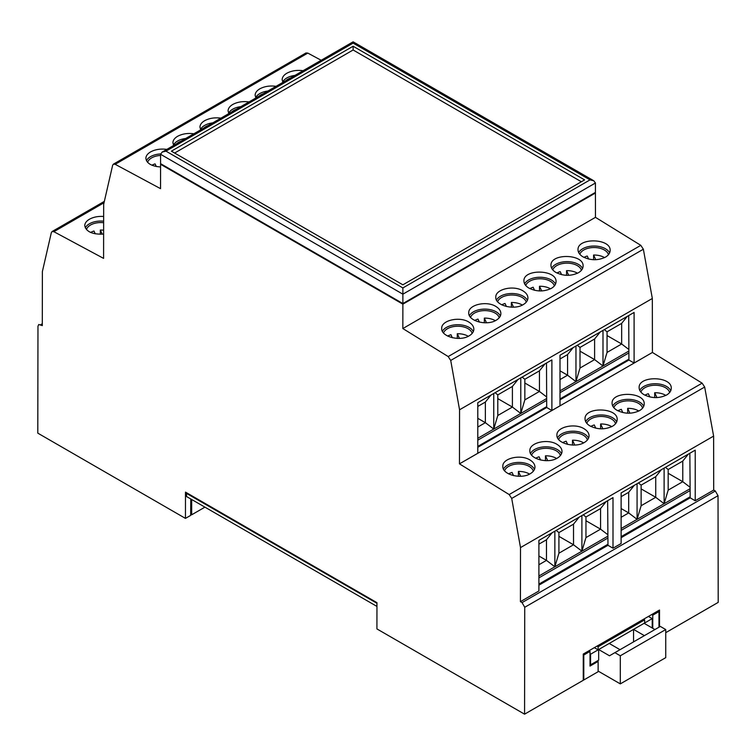 <?xml version="1.0" encoding="UTF-8"?>
<svg xmlns="http://www.w3.org/2000/svg" width="756" height="756" viewBox="0 0 756 756"><rect width="100%" height="100%" fill="white"/><g stroke="black" fill="none" stroke-linecap="round" stroke-linejoin="round"><path stroke-width="1.13" d="M204.923 507.144L191.674 514.798L190.673 514.212M590.02 664.524L590.559 664.836L598.667 660.149L598.667 649.536L590.559 654.223L590.559 664.836M590.559 654.223L590.02 653.912M484.502 443.413L483.736 442.969M191.674 514.798L191.674 499.499M597.316 660.933L598.128 661.405L590.02 666.083L590.02 651.407L588.933 650.784M652.759 628.302L652.759 615.186L651.672 614.562M607.975 545.303L613.003 548.204L613.003 497.618L538.905 540.398L607.635 500.718L607.975 545.303L538.905 585.172M613.003 548.204L621.12 543.526L621.12 492.931L689.85 453.25L690.181 497.835L621.12 537.714M595.766 428.189L594.263 424.957A14.534 8.392 0 0 0 590.833 426.422M611.755 426.649A14.534 8.392 0 0 0 600.614 423.974L602.872 428.822M600.614 423.974L600.614 428.832M649.848 396.966L648.346 393.725A14.534 8.392 0 0 0 644.925 395.19M665.838 395.416A14.534 8.392 0 0 0 654.705 392.742L656.955 397.59M654.705 392.742L654.705 397.599M622.812 412.578L621.309 409.336A14.534 8.392 0 0 0 617.879 410.801M638.792 411.028A14.534 8.392 0 0 0 627.66 408.353L629.909 413.211M627.66 408.353L627.66 413.211M640.899 392.109A14.534 8.392 180 0 1 644.915 387.705A14.534 8.392 180 0 1 659.865 385.692A14.534 8.392 180 0 1 669.599 392.553M634.275 485.333L628.69 492.307L621.12 496.683M621.12 508.552L628.69 512.918L637.072 519.325L621.12 528.529M628.69 492.307L628.69 512.918L621.12 517.293M641.126 488.877L655.735 497.306L664.118 503.704L637.072 519.325L641.126 505.736L641.126 485.125L638.423 482.942M661.32 469.722L655.735 476.696L655.735 497.306L641.126 505.736M688.366 454.11L682.772 461.084L668.172 469.514L665.469 467.331M655.735 476.696L641.126 485.125M668.172 473.265L682.772 481.695L668.172 490.124L668.172 469.514M690.115 488.697L664.118 503.704L668.172 490.124M682.772 461.084L682.772 481.695L690.105 487.289M637.072 519.325L637.072 483.727M664.118 503.704L664.118 468.106M613.853 407.73A14.534 8.392 180 0 1 617.869 403.317A14.534 8.392 180 0 1 632.829 401.304A14.534 8.392 180 0 1 642.562 408.164M586.817 423.341A14.534 8.392 180 0 1 590.823 418.928A14.534 8.392 180 0 1 605.783 416.915A14.534 8.392 180 0 1 615.516 423.776M513.551 475.656L512.048 472.415A14.534 8.392 0 0 0 508.627 473.88M529.54 474.106A14.534 8.392 0 0 0 518.408 471.432L520.657 476.28M518.408 471.432L518.408 476.289M540.597 460.045L539.094 456.804A14.534 8.392 0 0 0 535.664 458.268M556.586 458.495A14.534 8.392 0 0 0 545.454 455.821L547.703 460.669M545.454 455.821L545.454 460.678M567.643 444.424L566.14 441.192A14.534 8.392 0 0 0 562.71 442.657M583.632 442.884A14.534 8.392 0 0 0 572.49 440.209L574.74 445.057M572.49 440.209L572.49 445.067M533.301 471.243A14.534 8.392 0 0 0 523.577 464.382A14.534 8.392 0 0 0 508.618 466.395A14.534 8.392 0 0 0 504.602 470.799M583.254 514.789L585.957 516.981L600.566 508.552L606.151 501.578M607.89 534.757L600.566 529.162L585.957 537.592L581.903 551.171L607.9 536.165M558.92 536.344L573.52 544.774L558.92 553.203L554.857 566.783L581.903 551.171L573.52 544.774L573.52 524.163L579.105 517.189M538.905 544.15L546.475 539.775L552.069 532.8M556.218 530.41L558.92 532.593L573.52 524.163M538.905 556.01L546.475 560.385L546.475 539.775M538.905 564.751L546.475 560.385L554.857 566.783L554.857 531.184M585.957 520.723L600.566 529.162L600.566 508.552M538.905 575.996L554.857 566.783M690.124 490.559L621.12 530.41M607.918 538.026L538.905 577.867M585.957 537.592L585.957 516.981M581.903 551.171L581.903 515.573M558.92 553.203L558.92 532.593M560.347 455.622A14.534 8.392 0 0 0 550.614 448.771A14.534 8.392 0 0 0 535.664 450.774A14.534 8.392 0 0 0 531.648 455.188M587.393 440.011A14.534 8.392 0 0 0 577.66 433.15A14.534 8.392 0 0 0 562.7 435.163A14.534 8.392 0 0 0 558.684 439.576M538.905 584.114L607.966 544.244M621.12 536.656L690.171 496.777M552.778 269.892A14.534 8.392 180 0 1 556.756 265.602A14.534 8.392 180 0 1 571.593 263.57A14.534 8.392 180 0 1 581.411 270.317M525.741 285.503A14.534 8.392 180 0 1 529.71 281.223A14.534 8.392 180 0 1 544.556 279.191A14.534 8.392 180 0 1 554.365 285.929M579.824 254.281A14.534 8.392 180 0 1 583.793 249.99A14.534 8.392 180 0 1 598.639 247.959A14.534 8.392 180 0 1 608.448 254.706M499.196 317.785A14.534 8.392 0 0 0 489.387 311.037A14.534 8.392 0 0 0 474.541 313.069A14.534 8.392 0 0 0 470.572 317.35M526.242 302.164A14.534 8.392 0 0 0 516.433 295.426A14.534 8.392 0 0 0 501.587 297.458A14.534 8.392 0 0 0 497.609 301.738M472.15 333.396A14.534 8.392 0 0 0 462.341 326.649A14.534 8.392 0 0 0 447.505 328.68A14.534 8.392 0 0 0 443.526 332.971M477.792 402.693L546.503 363.022L546.701 407.503L551.889 410.499L551.889 359.913L477.792 402.693L477.792 453.279L459.468 463.853L459.553 409.78L652.333 298.478L643.356 249.225L640.814 245.341L595.463 217.341L595.426 193.007L594.887 192.695M551.889 410.499L559.998 405.811L559.998 355.225L628.718 315.554L628.916 360.045L559.998 399.829M534.558 290.285L533.15 287.242A14.534 8.392 0 0 0 529.88 288.622M550.481 288.839A14.534 8.392 0 0 0 539.5 286.259L541.674 290.937M539.5 286.259L539.5 290.947M561.604 274.674L560.187 271.631A14.534 8.392 0 0 0 556.926 273.001M577.518 273.228A14.534 8.392 0 0 0 566.546 270.648L568.71 275.326M566.546 270.648L566.546 275.335M588.64 259.062L587.232 256.019A14.534 8.392 0 0 0 583.963 257.39M604.564 257.616A14.534 8.392 0 0 0 593.583 255.037L595.756 259.714M593.583 255.037L593.583 259.714M573.161 347.628L567.567 354.602L559.998 358.977M559.998 370.837L567.567 375.212L575.959 381.61L559.998 390.824M567.567 354.602L567.567 375.212L559.998 379.578M580.013 351.171L594.613 359.601L602.995 365.998L575.959 381.61L580.013 368.03L580.013 347.42L577.31 345.237M600.207 332.016L594.613 338.99L594.613 359.601L580.013 368.03M627.244 316.405L621.659 323.379L607.049 331.808L604.346 329.616M594.613 338.99L580.013 347.42M607.049 335.551L621.659 343.989L607.049 352.419L607.049 331.808M628.869 351.058L602.995 365.998L607.049 352.419M621.659 323.379L621.659 343.989L628.869 349.489M575.959 381.61L575.959 346.012M602.995 365.998L602.995 330.4M452.343 337.752L450.935 334.71A14.534 8.392 0 0 0 447.665 336.08M468.266 336.307A14.534 8.392 0 0 0 457.285 333.727L459.459 338.404M457.285 333.727L457.285 338.404M479.389 322.132L477.981 319.098A14.534 8.392 0 0 0 474.711 320.468M495.312 320.695A14.534 8.392 0 0 0 484.331 318.115L486.505 322.793M484.331 318.115L484.331 322.793M506.435 306.52L505.017 303.477A14.534 8.392 0 0 0 501.757 304.857M522.358 305.074A14.534 8.392 0 0 0 511.377 302.495L513.551 307.182M511.377 302.495L511.377 307.182M522.141 377.083L524.844 379.266L539.444 370.837L545.038 363.863M546.654 396.957L539.444 391.447L524.844 399.877L520.789 413.466L546.664 398.525M497.798 398.629L512.407 407.059L497.798 415.488L493.744 429.077L520.789 413.466L512.407 407.059L512.407 386.448L517.992 379.474M477.792 406.435L485.361 402.069L490.946 395.095M495.095 392.695L497.798 394.887L512.407 386.448M477.792 418.304L485.361 422.67L485.361 402.069M477.792 427.045L485.361 422.67L493.744 429.077L493.744 393.479M524.844 383.018L539.444 391.447L539.444 370.837M477.792 440.162L546.673 400.396M559.998 392.695L628.879 352.929M477.792 438.291L493.744 429.077M477.792 446.409L546.701 406.624M559.998 398.941L628.907 359.157M524.844 399.877L524.844 379.266M520.789 413.466L520.789 377.868M497.798 415.488L497.798 394.887M176.753 143.649A14.534 8.392 180 0 1 181.09 141.145M203.799 128.038A14.534 8.392 180 0 1 208.136 125.534M147.609 162.37A14.534 8.392 180 0 1 160.574 155.452M263.305 93.678A14.534 8.392 -0 0 0 258.968 96.182M236.259 109.289A14.534 8.392 -0 0 0 231.922 111.793M290.351 78.066A14.534 8.392 -0 0 0 286.014 80.571M156.303 166.518L155.084 163.901A14.534 8.392 0 0 0 151.918 165.224M95.275 233.84L93.971 231.034A14.534 8.392 0 0 0 90.626 232.461M103.629 230.211A14.534 8.392 0 0 0 100.321 230.051L102.258 234.218M100.321 230.051L100.321 234.284M86.458 229.635A14.534 8.392 180 0 1 103.638 222.718M160.574 154.281L160.574 163.655L402.882 303.543L595.426 192.383L595.426 183.009L593.838 180.807L590.02 179.89L353.118 43.12L353.118 41.826L353.118 43.12L165.98 151.162L162.162 152.079L160.574 154.281L402.882 294.178L595.426 183.009M402.882 303.543L402.882 287.932L590.02 179.89M353.118 46.239L171.395 151.162L402.882 284.814L584.605 179.89L353.118 46.239L353.118 49.99L581.364 181.761M174.636 153.033L353.118 49.99M638.366 526.686L639.179 527.282M639.16 526.233L639.16 527.149M645.378 523.7L645.378 522.642M587.062 383.32L587.062 384.209M534.454 469.4A16.065 9.27 -0 0 0 530.249 465.138A16.065 9.27 -0 0 0 503.477 469.098M561.5 453.789A16.065 9.27 -0 0 0 557.295 449.527A16.065 9.27 -0 0 0 530.523 453.477M588.537 438.178A16.065 9.27 -0 0 0 584.341 433.916A16.065 9.27 -0 0 0 557.559 437.866M639.774 390.408A16.065 9.27 180 0 1 655.461 383.736A16.065 9.27 180 0 1 670.752 390.71M612.729 406.019A16.065 9.27 180 0 1 628.425 399.348A16.065 9.27 180 0 1 643.706 406.322M585.692 421.631A16.065 9.27 180 0 1 601.379 414.968A16.065 9.27 180 0 1 616.669 421.942M613.003 497.618L607.635 500.718M538.905 540.398L538.905 590.984L520.421 601.653L520.506 547.59L511.708 498.44L704.668 387.034L702.126 383.16L652.419 352.457L634.095 363.031L628.916 360.045M689.85 453.25L695.218 450.151L695.218 500.746L690.181 497.835M104.347 201.37L52.051 231.563L51.332 232.64L42.383 271.546L42.298 325.619L38.764 324.494L37.97 326.242L37.8 433.141L185.456 518.389L185.494 492.128L376.96 602.674L376.923 628.926L524.569 714.174L583.254 680.296L583.254 654.063L659.515 610.035L659.515 626.894M621.12 492.931L695.218 450.151M666.546 395.038C658.977 398.582 651.407 398.431 643.828 394.575C640.767 392.619 639.198 390.332 639.132 387.696C638.347 375.354 672.027 376.034 671.252 388.338C671.177 390.975 669.618 393.205 666.546 395.038M639.5 410.65C631.931 414.203 624.361 414.042 616.792 410.187C613.721 408.24 612.152 405.944 612.086 403.307C611.311 390.965 644.981 391.646 644.207 403.959C644.14 406.586 642.572 408.816 639.5 410.65M612.464 426.261C604.894 429.814 597.316 429.663 589.746 425.798C586.684 423.851 585.116 421.555 585.04 418.918C584.265 406.577 617.945 407.257 617.17 419.571C617.094 422.198 615.526 424.428 612.464 426.261M557.295 444.537C548.024 438.282 529.247 442.553 529.871 450.774C529.247 458.968 548.024 463.995 557.295 458.108C560.357 456.284 561.925 454.054 562.001 451.417C561.925 448.79 560.357 446.494 557.295 444.537M584.341 428.926C575.07 422.67 556.284 426.942 556.917 435.163C556.284 443.356 575.07 448.384 584.341 442.496C587.403 440.672 588.971 438.442 589.047 435.806C588.971 433.169 587.403 430.882 584.341 428.926M530.249 460.149C520.978 453.893 502.201 458.164 502.834 466.386C502.201 474.579 520.978 479.606 530.249 473.728C533.32 471.895 534.889 469.665 534.955 467.028C534.889 464.401 533.32 462.105 530.249 460.149M527.386 300.378A16.065 9.27 -0 0 0 523.218 296.21A16.065 9.27 -0 0 0 496.494 300.075M500.34 315.989A16.065 9.27 -0 0 0 496.182 311.822A16.065 9.27 -0 0 0 469.448 315.687M473.303 331.61A16.065 9.27 -0 0 0 469.136 327.433A16.065 9.27 -0 0 0 442.402 331.298M524.617 283.84A16.065 9.27 180 0 1 540.266 277.254A16.065 9.27 180 0 1 555.509 284.143M551.663 268.219A16.065 9.27 180 0 1 567.302 261.642A16.065 9.27 180 0 1 582.555 268.531M578.699 252.608A16.065 9.27 180 0 1 594.348 246.031A16.065 9.27 180 0 1 609.591 252.92M85.286 227.943A16.065 9.27 180 0 1 103.638 221.196M185.456 518.389L190.663 515.384L190.786 498.979M52.051 231.563L53.874 231.695L103.581 258.382L103.666 204.318L112.644 165.252L113.372 164.175L115.186 164.307L160.537 188.66L160.574 164.279L402.882 304.167L595.426 193.007M103.619 234.086C92.478 234.596 86.184 231.79 84.748 225.657C84.823 223.2 86.382 221.054 89.454 219.231C93.46 217.038 98.195 216.112 103.648 216.462M459.468 463.853L509.166 494.556L511.708 498.44M524.569 714.174L524.74 607.285L522.046 602.598L715.318 491.003L713.702 490.068L713.617 436.099L520.506 547.59M713.617 436.099L704.668 387.034M466.461 459.846L641.154 358.987L466.452 459.846M546.701 407.503L477.792 447.297M559.998 355.225L634.095 312.445L634.095 363.031M652.419 352.457L652.333 298.478M459.553 409.78L450.718 360.442L643.356 249.225M640.814 245.341L448.185 356.558L402.844 328.548L595.463 217.341M496.182 320.232C499.243 318.399 500.812 316.169 500.878 313.532C500.812 310.905 499.243 308.609 496.182 306.652C486.911 300.397 468.125 304.668 468.758 312.889C468.125 321.083 486.911 326.11 496.182 320.232M523.218 304.611C526.289 302.787 527.858 300.557 527.924 297.921C527.858 295.294 526.289 292.997 523.218 291.041C513.948 284.785 495.171 289.057 495.804 297.278C495.171 305.471 513.948 310.499 523.218 304.611M469.136 335.844C472.198 334.01 473.766 331.78 473.842 329.153C473.766 326.516 472.198 324.22 469.136 322.264C459.865 316.008 441.088 320.279 441.712 328.501C441.088 336.694 459.865 341.721 469.136 335.844M578.387 272.765C570.818 276.318 563.248 276.167 555.669 272.302C552.608 270.355 551.039 268.059 550.963 265.422C550.188 253.08 583.868 253.761 583.093 266.074C583.018 268.701 581.449 270.931 578.387 272.765M551.341 288.376C543.772 291.929 536.202 291.778 528.633 287.923C525.562 285.966 523.993 283.67 523.927 281.034C523.152 268.692 556.822 269.372 556.047 281.686C555.981 284.313 554.413 286.543 551.341 288.376M605.433 257.153C597.864 260.707 590.285 260.546 582.715 256.69C579.654 254.744 578.085 252.447 578.009 249.811C577.234 237.469 610.914 238.149 610.139 250.463C610.064 253.09 608.495 255.32 605.433 257.153M448.185 356.558L450.718 360.442M113.372 164.175L306 52.958L307.815 53.09L321.177 60.272M402.844 328.548L402.882 304.167M522.046 602.598L520.421 601.653M715.318 491.003L718.03 495.69L718.2 602.381L665.734 632.678M713.702 490.068L695.218 500.746M160.574 164.279L161.113 163.967M173.663 145.435L172.907 142.733C172.982 140.276 174.551 138.131 177.613 136.307C182.291 133.803 187.705 132.961 193.848 133.784M200.709 129.815L199.953 127.112C200.019 124.655 201.587 122.519 204.659 120.695C209.336 118.191 214.751 117.341 220.894 118.163M160.565 166.963C151.559 166.273 146.655 163.4 145.861 158.344C145.936 155.887 147.505 153.742 150.567 151.918C155.254 149.414 160.659 148.573 166.802 149.395M276.063 86.316C269.911 85.494 264.505 86.335 259.818 88.839C256.756 90.663 255.188 92.808 255.122 95.265L255.878 97.968M249.017 101.928C242.874 101.106 237.46 101.947 232.782 104.451C229.711 106.284 228.142 108.42 228.076 110.877L228.832 113.58M303.099 70.705C296.957 69.883 291.542 70.724 286.864 73.228C283.802 75.052 282.234 77.197 282.158 79.654L282.924 82.357M294.935 75.42A16.065 9.27 0 0 0 282.744 82.026M200.529 129.484A16.065 9.27 180 0 1 212.729 122.878M173.483 145.105A16.065 9.27 180 0 1 185.683 138.49M146.447 160.716A16.065 9.27 180 0 1 160.612 153.94M240.852 106.643A16.065 9.27 0 0 0 228.652 113.249M267.898 91.032A16.065 9.27 0 0 0 255.698 97.637M635.654 528.264L635.824 529.219M551.889 359.913L546.503 363.022M634.095 312.445L628.718 315.554M665.734 629.55L620.307 655.783L614.893 652.655L660.328 626.431L665.734 629.55L665.734 657.654L620.307 683.887L598.128 671.082M583.254 679.672L583.793 679.984L598.128 671.706L598.128 661.405M633.018 529.786L633.934 530.315M657.89 610.971L658.977 611.595L652.759 615.186M583.254 654.687L583.793 654.998L590.02 651.407M658.977 627.206L658.977 611.595M598.128 646.73L644.641 619.873L644.641 622.991L598.128 649.848L598.128 646.73L597.051 646.096M643.564 619.249L644.641 619.873M583.793 679.984L583.793 654.998M594.339 647.665L598.128 649.848M376.96 603.297L186.534 493.403L186.534 496.531L376.951 606.425M376.923 603.326L376.923 606.444M187.119 493.073L186.534 493.403M648.431 616.433L652.211 618.625L644.103 623.303L654.923 629.55M620.307 655.783L620.307 683.887M614.893 652.655L609.487 655.783L598.667 649.536M644.377 635.645L633.556 629.398L633.556 641.882M633.556 629.398L609.213 643.45L620.033 649.688M652.211 618.625L652.211 627.99M165.98 151.162L402.882 287.932M635.56 529.37L634.643 528.841M53.874 231.695L104.035 202.731M509.166 494.556L702.126 383.16M115.186 164.307L307.815 53.09M524.74 607.285L718.03 495.69M40.682 324.683L42.308 323.748M162.162 152.079L353.118 41.826L593.838 180.807"/></g></svg>
